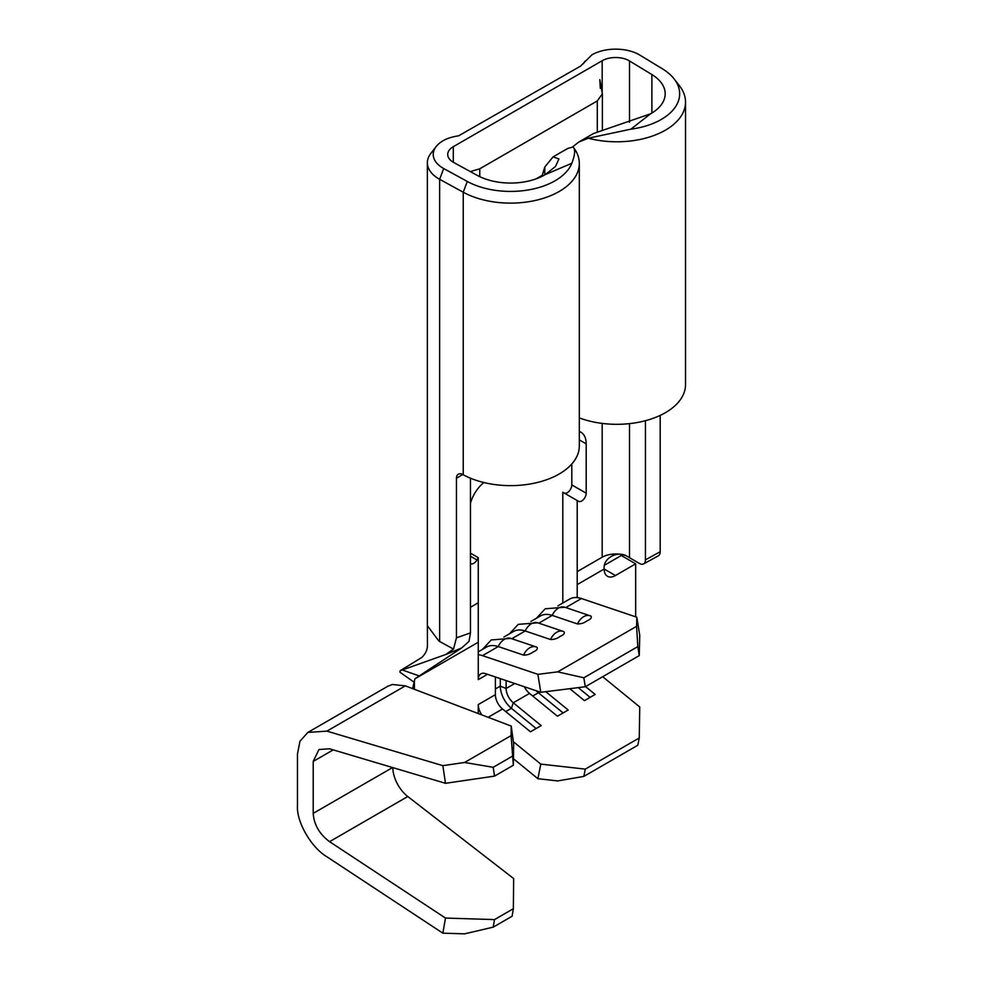 <?xml version="1.0" encoding="UTF-8"?>
<svg xmlns="http://www.w3.org/2000/svg" width="983" height="983" viewBox="0 0 983 983"><rect width="100%" height="100%" fill="white"/><g stroke="black" fill="none" stroke-linecap="round" stroke-linejoin="round"><path stroke-width="1.47" d="M563.996 631.725L563.112 631.356A13.836 9.449 -71.3 0 1 563.996 631.725C565.004 633.31 563.628 634.907 559.892 636.505C557.336 638.532 554.203 639.54 550.505 639.515A13.836 9.449 -71.3 0 1 556.697 632.253A13.836 9.449 -71.3 0 1 563.112 631.356L537.848 622.817A13.836 9.449 -71.3 0 0 531.434 623.714A13.836 9.449 -71.3 0 0 525.229 630.975L550.505 639.515M537.013 647.305L536.128 646.925A13.836 9.449 -71.3 0 1 537.013 647.305C538.008 648.891 536.644 650.488 532.909 652.085C530.353 654.113 527.22 655.12 523.521 655.096A13.836 9.449 -71.3 0 1 529.714 647.834A13.836 9.449 -71.3 0 1 536.128 646.925L510.853 638.397A13.836 9.449 -71.3 0 0 504.439 639.294A13.836 9.449 -71.3 0 0 498.246 646.556L523.521 655.096M590.98 616.144L590.095 615.776A13.836 9.449 -71.3 0 1 590.98 616.144C591.987 617.729 590.611 619.327 586.876 620.924C584.32 622.952 581.186 623.959 577.488 623.935A13.836 9.449 -71.3 0 1 583.681 616.673A13.836 9.449 -71.3 0 1 590.095 615.776L564.832 607.236A13.836 9.449 -71.3 0 0 558.418 608.133A13.836 9.449 -71.3 0 0 552.213 615.395L577.488 623.935M639.392 54.827A33.557 19.377 0 0 0 591.926 54.827L580.523 66.131L458.656 135.801C451.959 136.858 446.761 138.517 443.063 140.778A33.557 19.377 0 0 0 436.157 146.565A33.557 19.377 0 0 0 443.689 168.523L467.281 181.45A62.875 36.297 0 0 0 528.719 189.879A62.875 36.297 0 0 0 571.836 163.252C575.055 154.945 575.485 149.527 573.126 146.971L567.867 148.396L553.06 156.862L558.946 158.963L555.456 166.52L545.233 174.618A48.4 27.942 180 0 1 477.259 175.392L453.667 162.465A19.082 11.022 180 0 1 453.298 162.256A19.082 11.022 180 0 1 447.72 154.466A19.082 11.022 180 0 1 453.298 146.688L602.174 60.737A19.082 11.022 180 0 1 629.501 60.946L651.889 74.561A48.4 27.942 180 0 1 665.184 93.79A48.4 27.942 180 0 1 650.549 113.807L630.865 129.178A62.875 36.297 0 0 0 674.178 78.972A62.875 36.297 0 0 0 662.395 68.81L640.007 55.183A33.557 19.377 0 0 0 639.392 54.827M402.33 669.988L419.237 675.935L414.912 678.823L414.113 682.251L399.946 672.2L400.106 670.75L445.704 654.518L453.519 649.099L438.909 641.076L427.372 625.704L427.359 624.451M573.322 147.229A68.749 39.689 180 0 1 579.319 163.436A68.749 39.689 180 0 1 537.701 199.893A68.749 39.689 180 0 1 463.239 192.226L439.647 179.299A39.431 22.769 180 0 1 438.909 178.881A39.431 22.769 180 0 1 427.359 162.785A39.431 22.769 180 0 1 430.8 153.483L436.157 146.565M297.468 805.839L297.468 753.9L299.999 741.231L307.839 732.421L326.909 731.131L442.841 765.659L464.578 762.476L493.196 767.305L494.523 776.128L445.496 783.304L329.563 748.788L318.971 749.501L313.208 761.432L313.208 813.359C314.019 824.712 319.475 834.149 329.563 841.669L445.496 918.061L494.523 919.596L493.196 927.153L464.578 933.85L442.841 933.162L326.909 856.783C311.255 847.579 296.424 821.911 297.468 805.839M414.396 689.292L414.396 680.777M412.59 688.604L414.113 682.251M392.819 767.612A25.447 14.684 -120 0 0 407.773 796.513L513.667 878.569L513.347 908.722L494.523 919.596M307.839 732.421L387.904 686.195L392.34 684.487L405.34 685.851L511.234 726.081L513.667 743.861L513.347 765.253L494.523 776.128M513.347 765.253L511.099 735.616L464.578 762.476M511.099 735.616L511.234 726.081M512.131 756.369L493.196 767.305M513.347 908.722L512.131 916.217L493.196 927.153M562.817 603.021L562.817 492.237L578.52 501.305A6.365 3.674 120 0 0 583.423 499.61A6.365 3.674 120 0 0 586.2 493.208L586.2 443.861A25.447 14.684 120 0 0 580.928 432.225A25.447 14.684 120 0 0 579.319 431.5M564.144 492.999A6.365 3.674 120 0 0 569.034 491.291A6.365 3.674 120 0 0 571.811 484.889L571.811 463.976M453.519 649.099L456.444 637.844L470.452 632.892L470.452 478.18M470.452 632.892L469.026 641.383L461.678 647.957L419.237 675.935M456.444 637.844L456.444 478.279A8.908 5.271 58.7 0 1 458.275 474.211A8.908 5.271 58.7 0 1 462.895 474.543L463.239 474.74A68.749 39.689 0 0 0 537.701 482.407A68.749 39.689 0 0 0 579.319 445.938L579.319 163.436M470.452 563.542A6.365 3.674 120 0 0 470.587 563.628A6.365 3.674 120 0 0 476.952 559.954L478.266 557.668L478.266 602.776L470.452 607.285M483.894 482.53A25.447 14.684 120 0 0 470.452 503.296M645.438 420.699L645.438 559.843A8.908 5.001 -118.7 0 1 643.582 563.923A8.908 5.001 -118.7 0 1 639.306 563.382L626.478 555.923A19.082 11.022 0 0 0 602.174 557.214L577.205 571.627L577.205 500.544M485.43 673.613L540.797 692.302L537.873 674.338L482.506 655.649A33.078 19.095 -120 0 0 478.266 654.715L478.266 679.634A12.718 7.348 60 0 1 480.896 673.822A12.718 7.348 60 0 1 485.43 673.613M537.873 674.338L557.705 671.868L636.603 626.318L636.812 617.213L581.444 598.524A33.078 19.095 -120 0 0 577.205 597.59A33.078 19.095 -120 0 0 569.661 599.065L557.902 605.86M427.372 625.704L427.445 645.524C427.396 649.738 425.553 653.695 421.904 657.394L400.106 670.75M503.935 637.009L513.445 631.528A33.078 19.095 60 0 1 525.229 630.975L511.824 638.717M478.266 651.84L486.462 647.097A33.078 19.095 60 0 1 498.246 646.556L482.506 655.649M635.669 616.832L635.669 563.837L621.281 555.518L604.656 565.127M530.918 621.44L540.429 615.948A33.078 19.095 60 0 1 552.213 615.395L538.807 623.148M636.812 617.213L639.736 635.178L639.269 655.6L637.807 646.617L636.603 626.318M557.705 671.868L583.841 677.779L585.303 686.748L639.269 655.6M585.303 686.748L540.797 692.302M414.912 678.823L478.266 642.243L478.266 654.715M481.83 714.899A12.718 7.348 60 0 1 478.266 704.565L478.266 713.547M488.146 717.307L502.546 708.989A12.718 7.348 60 0 1 495.383 694.686L495.383 676.968M505.729 711.594L511.406 708.313L513.286 702.796A12.718 7.348 60 0 1 506.122 688.481L506.122 680.592M502.546 708.989L530.464 731.794L541.203 725.601L513.286 702.796L529.53 693.408A12.718 7.348 60 0 1 524.344 686.748M635.669 563.837L615.432 575.522A15.9 9.179 -60 0 1 607.482 576.308A15.9 9.179 -60 0 1 604.189 569.022L615.432 575.522M577.205 597.59L577.205 584.602L604.189 569.022C602.739 558.233 617.287 550.554 626.478 555.923M577.205 584.602L577.205 571.627M579.319 417.898A68.749 39.689 0 0 0 649.579 419.508A68.749 39.689 0 0 0 685.532 384.623L685.532 102.109A68.749 39.689 180 0 1 588.276 138.222L630.865 129.178M536.091 178.857L542.137 175.367M597.295 131.587L597.295 100.942L479.765 168.793L470.329 171.595M600.932 86.676L602.174 85.668L602.174 60.737M597.295 100.942L602.37 93.852L599.814 79.648L600.306 88.335M541.952 176.387L544.791 167.036L553.06 156.862M545.233 174.618L571.836 163.252M645.438 559.843L660.195 551.746L660.195 415.391M660.195 551.746A8.908 5.001 61.3 0 1 658.352 555.825L643.582 563.923M674.178 78.972L679.548 85.902A68.749 39.689 180 0 1 685.532 102.109M572.561 146.958L578.729 142.08L588.276 138.222M650.562 113.807L593.474 133.528L578.729 142.08M470.452 553.159L478.266 557.668M585.303 769.124L583.841 776.41L557.705 780.932L537.873 778.696L540.797 764.11L585.303 769.124L639.269 737.963L639.736 706.986L602.69 676.709M513.445 758.729L537.873 778.696M583.841 776.41L637.807 745.249L639.269 737.963M540.797 764.11L513.372 741.71M585.573 686.601L595.17 694.44L584.43 700.646L569.796 688.69M545.749 691.688L568.186 710.021L557.447 716.214L529.53 693.408M583.841 677.779L637.807 646.617M532.712 696.013L538.389 692.732A19.721 11.378 60 0 1 536.251 690.766M538.77 691.614L538.389 692.732L563.124 712.933M578.213 687.633L590.119 697.352M536.14 728.514L511.406 708.313A19.721 11.378 60 0 1 500.298 686.134L500.298 678.626M478.266 642.243L478.266 602.776M461.678 647.957L446.54 654.211M445.704 654.518L446.896 654.064M445.496 783.304L442.841 765.659M442.841 933.162L445.496 918.061M405.34 685.851L326.909 731.131M333.225 749.869L313.208 761.432M392.573 767.551L313.208 813.359M407.773 796.513L329.563 841.669M453.298 162.256L453.298 146.688M439.647 641.494L439.647 179.299L443.689 168.523M463.239 474.74L463.239 192.226L467.281 181.45M462.723 474.457L456.444 478.279M602.174 557.214L602.174 423.403M565.79 607.568L581.444 598.524M478.266 704.565L495.383 694.686M478.266 679.634L487.507 674.301M495.383 688.972L500.298 686.134L506.122 688.481L514.748 683.504M629.501 557.422L629.501 423.624M629.501 122.31L629.501 60.946M602.174 92.291L602.174 85.668M479.765 168.793L479.765 176.67M544.791 174.876L544.791 167.036M651.889 113.033L651.889 74.561M470.452 556.206L476.952 559.954M579.319 439.892L586.2 443.861M571.811 484.889L586.2 493.208M427.359 624.979L427.359 162.785M602.382 129.596L602.382 93.852M585.032 61.167L583.251 63.858M509.464 633.826L518.213 624.365L537.848 622.817M536.448 618.246L545.196 608.784L564.832 607.236M482.481 649.394L491.23 639.945L510.853 638.397"/></g></svg>
